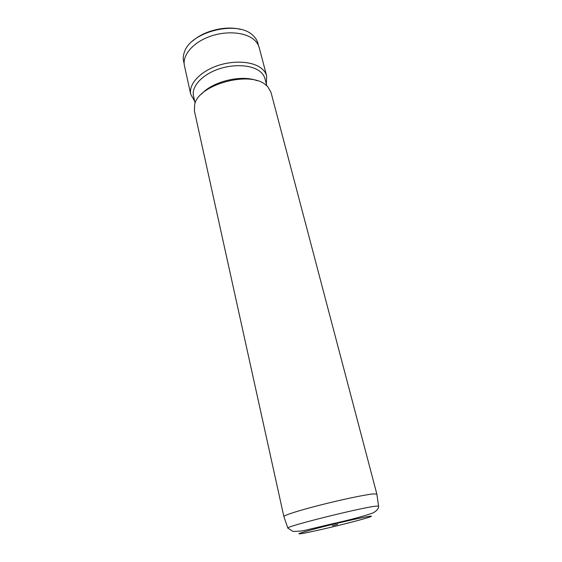 <?xml version="1.0" encoding="UTF-8"?>
<svg xmlns="http://www.w3.org/2000/svg" width="562" height="562" viewBox="0 0 562 562"><rect width="100%" height="100%" fill="white"/><g stroke="black" fill="none" stroke-linecap="round" stroke-linejoin="round"><path stroke-width="0.84" d="M337.65 524.423L332.332 525.751L337.65 524.423M376.849 494.061L372.824 493.956C364.394 494.841 341.345 499.681 320.017 505.119C298.654 510.556 283.452 515.438 283.866 516.555L194.382 110.84L194.705 104.314C198.611 84.532 249.739 70.454 265.749 84.897L267.716 86.646L270.982 92.316L376.849 494.068L378.598 506.348M195.105 103.134L193.504 95.912C191.396 86.962 201.259 75.477 217.051 69.604C232.801 63.682 251.474 64.623 259.946 71.416C262.552 73.496 264.217 75.898 264.941 78.631L266.817 85.782M194.677 101.216L190.75 94.36C188.509 84.82 198.983 72.554 215.801 66.302C232.577 60.001 252.443 61.061 261.414 68.346C264.154 70.552 265.91 73.102 266.683 75.989L266.318 83.886M190.75 94.36L184.434 65.719C182.102 55.743 192.288 43.126 208.811 36.853C225.285 30.524 244.92 31.901 253.891 39.593C256.63 41.932 258.401 44.609 259.208 47.63L266.683 75.989M201.554 94.058C212.506 81.483 241.442 74.479 256.932 80.654M184.139 63.668L183.584 61.139C182.931 58.16 183.24 55.041 184.512 51.795C190.855 31.598 237.389 20.176 252.563 35.104L252.774 35.28C255.387 37.584 257.087 40.218 257.874 43.169L258.527 45.67M192.661 41.019C203.978 30.699 225.812 25.416 240.599 29.421M303.178 533.345C312.388 531.687 334.081 526.671 350.864 522.337C367.745 517.995 376.596 515.108 368.37 516.478C360.425 517.778 336.118 523.355 318.113 528.034C299.342 533.022 294.362 534.785 303.178 533.345M374.847 506.271L378.619 506.025C378.781 508.357 376.997 510.633 373.266 512.846C363.663 516.26 349.782 519.969 331.601 523.974L305.728 530.142C302.848 530.928 298.605 531.35 293.006 531.42L287.751 528.006C287.034 526.187 358.633 508.273 374.847 506.271M287.92 528.28L283.866 516.555M266.226 83.52L266.55 83.12M194.6 100.851L194.122 100.64"/></g></svg>
